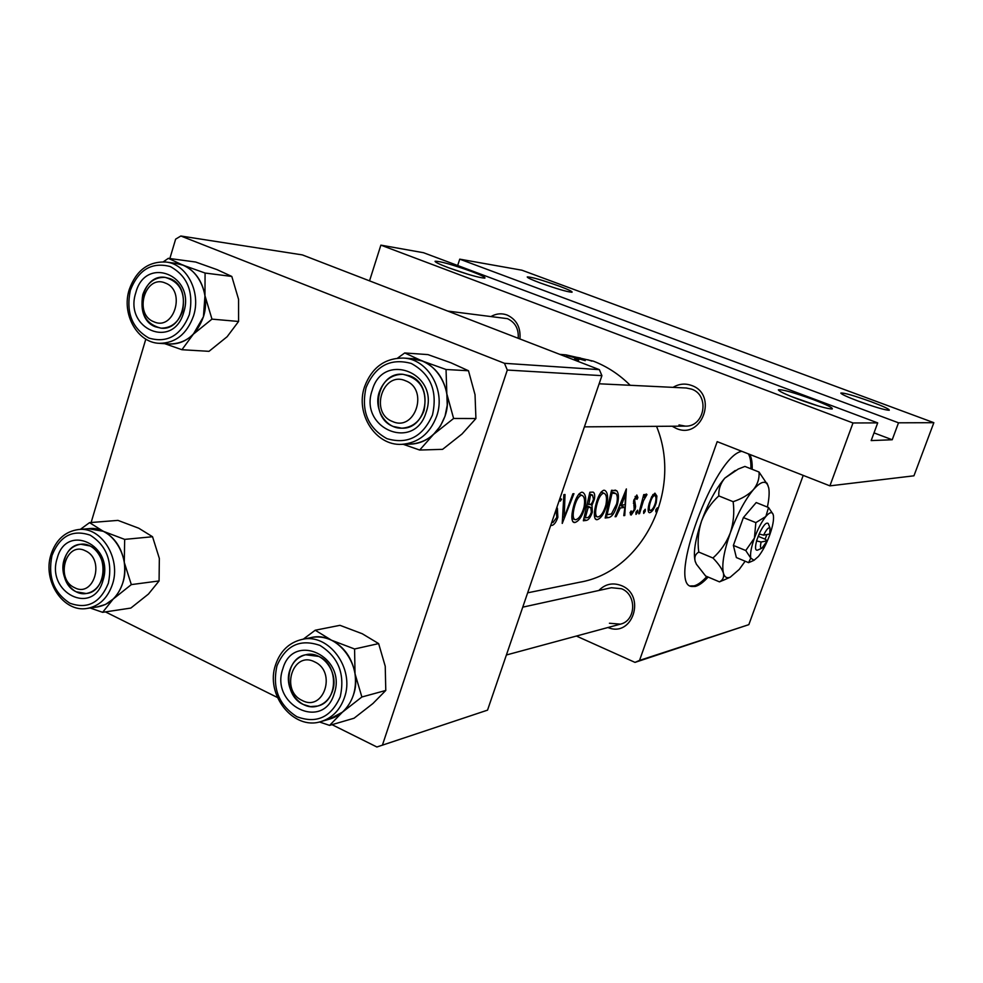 <?xml version="1.0" encoding="UTF-8"?>
<svg xmlns="http://www.w3.org/2000/svg" width="983" height="983" viewBox="0 0 983 983"><rect width="100%" height="100%" fill="white"/><g stroke="black" fill="none" stroke-linecap="round" stroke-linejoin="round"><path stroke-width="1.47" d="M448.309 267.646C439.389 264.243 434.965 262.117 435.064 261.257C439.819 261.097 452.008 264.513 471.619 271.517C481.695 275.363 486.081 277.575 484.754 278.14C478.66 277.685 466.507 274.183 448.309 267.646M469.272 274.675L449.759 268.187M540.159 282.932C531.606 279.713 527.306 277.722 527.244 276.948C531.053 276.837 541.682 279.885 559.106 286.078C568.641 289.666 572.929 291.73 571.983 292.258C567.031 291.853 556.427 288.744 540.159 282.932M797.471 398.926C785.22 394.244 778.855 391.209 778.352 389.833C781.731 389.157 793.318 392.389 813.113 399.528C826.814 404.775 833.191 407.92 832.232 408.965C827.33 408.916 815.73 405.561 797.471 398.926M818.237 405.954L791.168 396.468M858.761 401.31C847.383 397.009 841.411 394.269 840.821 393.077C843.574 392.586 853.736 395.498 871.282 401.789C883.852 406.532 889.848 409.358 889.246 410.267C885.228 410.169 875.067 407.183 858.761 401.31M871.651 405.795L857.287 400.757M741.858 451.332C714.727 455.092 666.83 585.192 691.774 586.482L695.337 586.421C699.048 585.463 703.324 582.341 708.153 577.07M691.774 586.482L690.484 585.929L694.059 585.88C697.77 584.922 702.046 581.801 706.875 576.529M491.426 316.293C496.513 313.516 501.735 313.086 507.081 315.015C516.567 319.5 520.855 327.486 519.933 338.963M518.201 338.299C518.827 328.887 515.252 322.338 507.474 318.664L447.769 311.083M673.048 387.363C678.958 383.812 685.126 383.173 691.565 385.459C718.241 394.478 702.157 439.905 676.464 428.527L672.151 426.229M678.995 424.939L685.372 426.131C704.713 427.015 710.095 395.154 691.565 389.121L686.269 388.002L599.139 383.788M598.831 590.476C605.233 583.976 612.753 582.341 621.379 585.585C646.445 595.256 632.61 638.065 607.949 627.51M609.423 623.247L620.408 624.144C636.124 620.777 636.972 594.555 621.526 588.743L611.414 587.723L522.747 607.162M551.402 525.401L551.979 525.426C554.203 524.824 556.157 522.108 557.865 517.279L557.373 508.137L556.71 507.855M556.108 510.128L556.796 517.365L552.95 522.526L551.967 521.703M560.347 501.133L561.612 499.167L559.917 498.455M563.873 494.609L562.239 523.435L573.961 493.687L572.856 493.798L564.217 517.439L565.016 494.51L563.873 494.609M595.526 506.048C593.744 513.839 593.978 518.36 596.239 519.638L597.111 519.688C601.018 518.508 604.275 513.507 606.88 504.684C608.317 496.698 607.58 491.918 604.643 490.32L603.759 490.234C600.392 491.586 597.639 496.87 595.526 506.048M611.524 490.271L605.159 518.004L608.428 517.599C611.979 517.144 615.014 512.561 617.545 503.861C618.909 497.668 618.663 493.331 616.82 490.812L611.524 490.271M635.927 512.389L636.013 514.416L637.562 512.192L637.562 510.165L635.927 512.389M630.005 512.745L631.209 515.031L635.092 509.329L635.608 506.417L634.649 500.2L636.136 497.435L636.947 499.389L637.906 497.631L636.824 495.014L633.74 500.396L634.182 509.526L631.946 512.733L631.147 510.914L630.005 512.745M616.095 516.628L620.285 507.953L624.893 507.412L623.775 515.657L624.758 515.534L626.355 488.92L615.088 516.751L616.095 516.628L615.321 516.308M643.73 494.621L638.692 513.765L639.552 513.654L643.447 500.789L646.986 494.609L646.359 494.007L644.037 497.423L644.59 494.535L643.73 494.621M655.808 509.931L655.87 511.897L657.344 509.735L657.369 507.769L655.808 509.931M649.161 503.542C647.809 508.727 647.834 511.762 649.222 512.647L649.775 512.671C652.184 511.934 654.346 508.629 656.239 502.731L656.902 496.071L654.924 493.147L651.692 496.636L649.161 503.542M643.619 511.443L643.693 513.445L645.217 511.246L645.229 509.243L643.619 511.443M589.849 492.25L583.349 520.769L586.372 520.388C588.571 520.019 590.55 517.279 592.331 512.168L591.999 505.225L594.469 498.983C595.022 494.928 594.531 492.643 593.019 492.114L589.849 492.25M573.015 508.518C571.209 516.493 571.504 521.15 573.9 522.465L574.846 522.514C578.962 521.297 582.354 516.136 585.045 507.068C586.495 498.885 585.684 493.97 582.6 492.311L581.641 492.225C578.065 493.626 575.19 499.057 573.015 508.518M559.782 354.359L566.024 354.875L593.4 361.166C607.101 366.475 619.364 374.511 630.189 385.287M656.546 426.339C683.173 491.058 642.01 571.897 579.528 582.268L527.65 592.823M591.827 361.13L587.834 359.741L591.827 361.13M585.278 360.626L580.363 357.984L566.626 355.502L585.278 360.626M578.741 360.122L574.686 358.709L578.741 360.122M568.825 357.861L573.384 359.618M898.511 422.813L459.737 259.156L521.948 270.214L933.85 422.69L898.511 422.813L892.22 439.757L874.01 432.889M752.192 469.309C752.388 462.563 751.553 457.587 749.685 454.404M639.528 660.416L748.837 624.647L635.006 662.382L639.528 660.416L717.185 441.65L829.91 485.86L852.998 422.973L380.876 245.136L423.513 252.717L877.708 422.887L852.998 422.973M748.837 624.647L803.209 475.391M91.124 522.514L145.816 339.11M169.85 258.541L175.638 239.139L180.847 236.006L504.463 363.305L599.347 369.645L302.346 254.904L180.847 236.006M487.531 710.144L376.894 746.994L487.531 710.144L601.915 375.653L507.302 370.05L504.463 363.305M382.645 744.463L507.302 370.05M376.894 746.994L332.033 724.668M277.39 697.475L105.464 611.905M599.347 369.645L601.915 375.653M635.006 662.382L576.407 636.05M829.91 485.86L913.944 475.809L933.85 422.69M369.534 280.868L380.876 245.136M750.901 468.805C751.098 462.047 750.262 457.083 748.382 453.888M877.708 422.887L871.171 440.581L892.22 439.757M457.673 265.508L459.737 259.156M569.612 355.957L579.466 357.91L583.816 359.803L569.612 355.957M623.861 515.153L624.758 515.534M620.371 505.545L624.893 507.412M619.474 507.621L620.285 507.953M625.495 494.424L625.127 504.721L621.502 505.127L625.495 494.424L624.647 494.08M620.691 504.795L621.502 505.127M635.092 496.476L637.906 497.631M633.863 499.88L634.649 500.2M633.519 501.551L634.49 501.957M633.851 505.68L635.608 506.417M634.318 509.01L635.092 509.329M630.41 514.699L631.209 515.031M636.222 511.639L637.562 512.192M643.251 497.103L644.037 497.423M645.954 494.191L646.986 494.609M642.538 500.408L643.447 500.789M638.827 513.359L639.552 513.654M656.079 509.219L657.344 509.735M653.019 494.486L656.902 496.071M655.514 502.424L656.239 502.731M648.62 512.192L649.775 512.671M654.469 495.543L654.825 495.567C656.128 496.354 656.312 498.786 655.403 502.841C653.99 507.326 652.368 509.858 650.537 510.423L650.156 510.398C649.038 509.759 648.989 507.449 649.996 503.456C651.287 498.848 652.773 496.218 654.469 495.543L652.761 494.83M649.259 503.149L649.996 503.456M643.902 510.705L645.217 511.246M615.014 490.062L616.82 490.812M616.71 503.517L617.545 503.861M607.015 515.166L612.077 493.147L615.911 493.564C617.508 495.285 617.742 498.75 616.611 503.96L611.451 513.974L606.216 514.822M611.205 492.778L612.077 493.147M606.032 504.328L606.88 504.684M595.194 518.877L597.111 519.688M603.439 493.233L604.078 493.294C606.474 494.437 607.089 498.27 605.933 504.783C603.808 512.02 601.166 516.075 598.008 516.935L597.295 516.898C595.379 515.928 595.108 512.266 596.509 505.938C598.303 498.492 600.613 494.265 603.439 493.233L600.957 492.2M595.637 505.569L596.509 505.938M593.548 498.602L594.469 498.983M589.96 504.377L591.999 505.225M591.459 511.799L592.331 512.168M583.841 519.319L586.372 520.388M590.464 495.199L592.528 495.113L593.474 499.131C592.393 503.001 591.066 504.771 589.493 504.451L588.817 504.525L590.464 495.199L589.53 494.805M589.616 494.154L591.815 495.063M587.92 504.144L588.817 504.525M588.166 507.449L590.82 507.486L591.348 512.278C589.837 516.136 588.289 517.93 586.716 517.66L585.29 517.832L588.166 507.449L587.281 507.081M587.502 506.085L590.722 507.437M584.443 517.476L585.29 517.832M584.135 506.687L585.045 507.068M572.757 521.641L574.846 522.514M581.309 495.309L582.022 495.371C584.541 496.575 585.204 500.507 584.025 507.167C581.85 514.625 579.085 518.803 575.755 519.688L574.994 519.651C572.954 518.643 572.634 514.883 574.06 508.395C575.891 500.74 578.311 496.378 581.309 495.309L578.717 494.228M573.138 508.002L574.06 508.395M563.148 516.997L564.217 517.439M550.861 524.959L551.979 525.426M556.919 516.886L557.865 517.279M74.487 587.637C93.778 598.291 105.439 559.536 85.472 550.861C66.131 540.552 54.778 578.901 74.487 587.637M89.945 545.946C109.371 554.007 106.311 592.098 86.172 593.523L76.244 591.803C56.695 583.374 60.332 545.024 80.815 544.25L89.945 545.946M175.343 263.272L183.01 265.177C194.917 270.509 202.24 280.683 204.968 295.686L203.432 316.759C211.173 293.29 196.735 265.324 176.104 263.37L166.053 262.043C186.795 264.009 201.331 292.209 193.54 315.875C186.942 334.085 175.515 343.239 159.246 343.325L169.334 343.976C185.517 343.89 196.883 334.81 203.432 316.759L193.307 334.22L211.972 319.131L204.968 295.686L205.078 273.041L183.01 265.177L168.326 258.332L163.338 261.822M183.686 312.385C173.389 350.218 123.612 329.035 135.826 292.651C145.472 255.015 196.022 275.203 183.686 312.385M142.805 294.581C139.684 313.036 145.742 324.23 160.966 328.15C171.251 328.187 178.464 322.473 182.605 310.997C185.775 292.897 179.987 281.703 165.205 277.39C154.528 276.997 147.057 282.735 142.805 294.581M168.326 258.332L195.654 262.031L217.071 269.649L231.804 276.444L238.562 299.311L238.574 321.466L211.972 319.131M231.804 276.444L205.078 273.041M238.574 321.466L227.134 336.714L208.998 351.336L181.929 349.715L193.307 334.22C186.045 341.371 177.8 344.603 168.572 343.927M164.763 343.681L181.929 349.715M314.609 661.878C292.922 650.377 280.032 690.558 302.125 700.424C323.751 712.294 337.022 671.684 314.609 661.878M303.305 704.492C282.846 695.583 284.603 658.217 305.676 654.776L318.873 656.435C339.074 664.913 338.115 701.764 317.62 706.052L310.407 706.605L303.305 704.492M410.869 358.562L422.223 360.994C435.616 366.954 443.825 377.914 446.835 393.888L447.24 405.156L445.029 416.153L440.359 426.131L433.552 434.363L453.618 418.475L446.835 393.888L446.036 369.497L422.223 360.994L404.726 352.958L397.537 358.156M426.106 412.344C414.334 452.143 358.365 428.318 372.262 390.14C383.247 350.55 440.151 373.27 426.106 412.344M379.291 392.045C373.343 408.781 385.766 428.871 401.789 428.183C412.418 427.507 419.839 421.609 424.066 410.501C427.642 390.337 420.54 378.258 402.772 374.277C391.517 374.474 383.689 380.396 379.291 392.045M445.016 416.153C454.306 390.411 436.108 359.274 411.742 358.611L403.177 358.058C427.716 358.721 446.049 390.128 436.698 416.104C430.026 433.638 418.328 443.063 401.617 444.353L410.181 444.156C426.769 442.866 438.393 433.528 445.016 416.153M404.726 352.958L427.961 354.605L451.013 362.825L468.486 370.751L475.035 394.711L475.919 418.537L453.618 418.475M468.486 370.751L446.036 369.497M475.919 418.537L462.047 433.97L442.608 449.342L419.68 450.042L433.552 434.363C426.45 440.814 418.365 444.083 409.309 444.169M403.239 444.316L419.68 450.042M405.598 380.814C382.829 370.517 369.239 412.885 392.438 421.461C415.145 432.139 429.141 389.293 405.598 380.814M393.36 426.499C368.441 417.529 376.6 371.685 402.772 374.277L409.776 375.825C434.375 384.292 427.396 429.46 401.789 428.183L393.36 426.499M315.224 630.226L339.971 625.323L362.297 633.765L378.639 643.595L385.238 666.265L385.778 690.459L372.913 703.533L354.052 718.229L329.588 725.38L342.44 712.159L361.879 696.996L355.023 673.773L354.58 648.989L331.554 640.24L315.224 630.226L303.256 639.183M282.871 668.698C293.29 631.037 347.49 656.89 334.159 693.826C323.014 731.635 269.686 704.811 282.871 668.698M332.512 691.012C339.246 672.777 322.399 650.205 305.676 654.776C298.033 656.73 292.75 661.854 289.85 670.136C283.067 688.653 300.589 711.508 317.62 706.052C324.759 703.889 329.723 698.876 332.512 691.012M321.036 721.547L330.091 718.954C341.212 715.44 348.965 707.539 353.327 695.251C364.029 666.425 337.55 630.73 311.107 637.574L301.916 639.454C328.531 632.56 355.182 668.575 344.419 697.647C340.032 710.045 332.229 718.008 321.036 721.547C293.364 730.787 264.857 694.453 275.621 664.643M378.639 643.595L354.58 648.989M385.778 690.459L361.879 696.996M319.426 721.964L329.588 725.38M310.309 637.746C317.46 636.148 324.537 636.984 331.554 640.24C344.308 646.912 352.135 658.082 355.023 673.773C356.927 689.599 352.725 702.39 342.44 712.159L329.305 719.187M153.852 321.76C174.028 331.32 186.303 290.55 165.39 283.079C145.152 273.876 133.233 314.204 153.852 321.76M169.826 278.582C192.717 286.422 184.583 331.382 160.966 328.15L155.412 326.798C132.386 318.553 141.257 273.274 165.205 277.39L169.826 278.582M89.539 522.637L117.96 520.388L138.75 528.215L152.549 536.743L159.344 558.43L159.074 580.941L148.445 594.064L130.837 608.072L102.65 612.323L113.192 599.052L131.317 584.602L124.276 562.399L124.669 539.384L103.276 531.299L89.539 522.637L80.36 529.37M57.247 558.147C66.414 522.256 114.704 545.282 102.957 580.548C93.188 616.599 45.623 592.663 57.247 558.147M102.195 578.287C107.638 562.104 95.044 542.198 80.815 544.25C72.754 545.442 67.2 550.578 64.153 559.659C58.697 576.026 71.673 596.128 86.172 593.523C93.889 592.135 99.222 587.06 102.195 578.287M87.204 608.416L97.649 606.892C109.752 604.606 118.157 596.558 122.838 582.759C131.513 557.164 111.657 525.635 89.121 528.633L78.628 529.518C101.274 526.495 121.241 558.283 112.529 584.099C107.811 598.008 99.369 606.106 87.204 608.416C63.465 612.888 42.318 580.99 50.944 554.719M152.549 536.743L124.669 539.384M159.074 580.941L131.317 584.602M90.141 607.998L102.65 612.323M88.396 528.694L103.276 531.299C114.655 537.271 121.659 547.642 124.276 562.399C126.021 577.316 122.322 589.53 113.192 599.052L105.55 604.447L96.924 607.003M768.546 524.32L768.215 523.484C766.199 521.973 763.177 525.475 759.122 533.99L756.505 540.896L761.125 542.014L767.256 540.797L765.081 539.225L766.9 534.531M761.125 542.014C760.08 546.487 760.363 548.539 761.972 548.145L767.256 540.797M756.64 540.871C754.907 547.556 755.202 550.652 757.512 550.148L757.696 550.075M773.043 514.17L768.534 507.523L756.21 502.559L743.394 517.574L733.379 545.418L736.365 557.558L748.579 562.645L751.43 561.453M768.534 507.523L765.843 516.505L755.841 522.624L743.394 517.574M755.841 522.624L754.416 538.094L745.753 550.529L733.379 545.418M745.753 550.529L750.766 558.123L748.579 562.645M767.391 507.068C769.111 498.836 769.554 492.446 768.731 487.887L767.453 484.336C764.749 480.404 760.092 482.149 753.47 489.583C744.905 499.929 737.189 514.367 730.295 532.921C723.906 551.34 721.608 564.734 723.402 573.101C724.545 577.181 726.818 578.545 730.222 577.205L739.277 569.378L745.151 561.219M768.018 485.442L759.011 472.012L744.905 466.434L738.221 469.063L724.815 478.131C720.453 483.464 718.45 489.387 718.794 495.899L733.146 501.699C734.522 512.401 733.576 522.809 730.295 532.921C726.425 542.739 720.637 551.094 712.958 558.012L698.753 552.065C697.377 541.449 698.311 531.127 701.543 521.088C705.352 511.332 711.102 502.927 718.794 495.899M759.011 472.012C759.564 478.303 757.721 484.164 753.47 489.583C748.665 494.707 741.895 498.75 733.146 501.699M712.958 558.012C718.499 563.714 721.977 568.752 723.402 573.101C724.213 577.156 722.898 580.081 719.47 581.862L705.634 576.001L696.406 564.217L695.153 561.219C694.182 557.115 695.374 554.068 698.753 552.065M719.47 581.862L724.913 579.565M735.272 470.476L724.815 478.131C716.103 488.33 708.338 502.645 701.543 521.088C695.251 539.421 693.126 552.802 695.153 561.219L695.436 562.067M758.458 556.427C762.599 551.18 766.322 544.103 769.64 535.207C772.773 526.323 774.026 519.7 773.375 515.313L772.761 513.617C771.422 511.738 769.124 512.696 765.843 516.505C761.641 521.727 757.832 528.928 754.416 538.094C751.221 547.199 750.004 553.884 750.766 558.123L754.035 560.285L758.458 556.427M763.607 535.145C766.507 529.333 768.645 526.986 770.021 528.117L769.726 534.002L763.607 535.145L759.122 533.99M758.053 536.607L759.503 534.088M758.63 536.497L765.216 539.2M633.371 503.161L635.03 503.849M640.818 507.056L641.567 507.375M605.688 516.444L608.428 517.599M611.242 492.422L612.814 493.073M587.355 506.761L588.829 507.375M189.338 314.707C193.946 292.148 187.606 276.1 170.329 266.565C151.8 261.724 138.468 269.661 130.321 290.378C125.824 312.508 132.041 328.42 148.974 338.103C167.393 343.374 180.847 335.572 189.338 314.707M432.471 414.973C437.754 391.197 430.677 374.019 411.226 363.44C390.374 357.824 375.322 365.873 366.069 387.585C360.908 410.894 367.851 427.912 386.872 438.639C407.601 444.734 422.801 436.845 432.471 414.973M276.973 665.81C272.094 688.063 278.717 705.032 296.854 716.705C316.6 724.004 331.062 717.357 340.229 696.8C345.23 674.105 338.459 656.976 319.942 645.413C300.073 638.569 285.758 645.364 276.973 665.81M51.976 555.567C47.7 576.763 53.66 592.638 69.842 603.193C87.438 609.546 100.278 602.886 108.363 583.202C112.738 561.612 106.668 545.59 90.153 535.157C72.459 529.198 59.742 536.005 51.976 555.567M631.75 512.721L630.373 512.143M654.825 495.567L652.823 494.744M650.144 510.398L648.166 509.587M615.137 493.183L611.352 491.623M604.078 493.294L601.08 492.041M597.295 516.898L594.383 515.682M592.528 495.113L589.64 493.921M590.623 507.4L587.502 506.098M582.022 495.371L578.852 494.056M574.994 519.651L571.897 518.348M552.606 522.489L551.819 522.157M166.053 262.043C148.396 261.22 136.121 270.411 129.228 289.616M129.191 289.739C121.376 313.982 137.215 342.637 159.246 343.325M620.408 624.144L506.392 654.985M403.177 358.058C384.66 358.131 371.807 367.654 364.607 386.602M364.57 386.724C355.072 413.671 375.494 445.889 401.617 444.353M584.406 426.855L685.372 426.131M301.916 639.454C289.211 642.538 280.474 650.857 275.695 664.41M78.628 529.518C65.197 531.361 55.994 539.679 51.005 554.486M761.972 548.145L757.512 550.148M730.222 577.205L723.119 580.375M767.453 484.336L766.973 483.095M754.035 560.285L750.496 561.871M770.021 528.117L768.215 523.484"/></g></svg>
